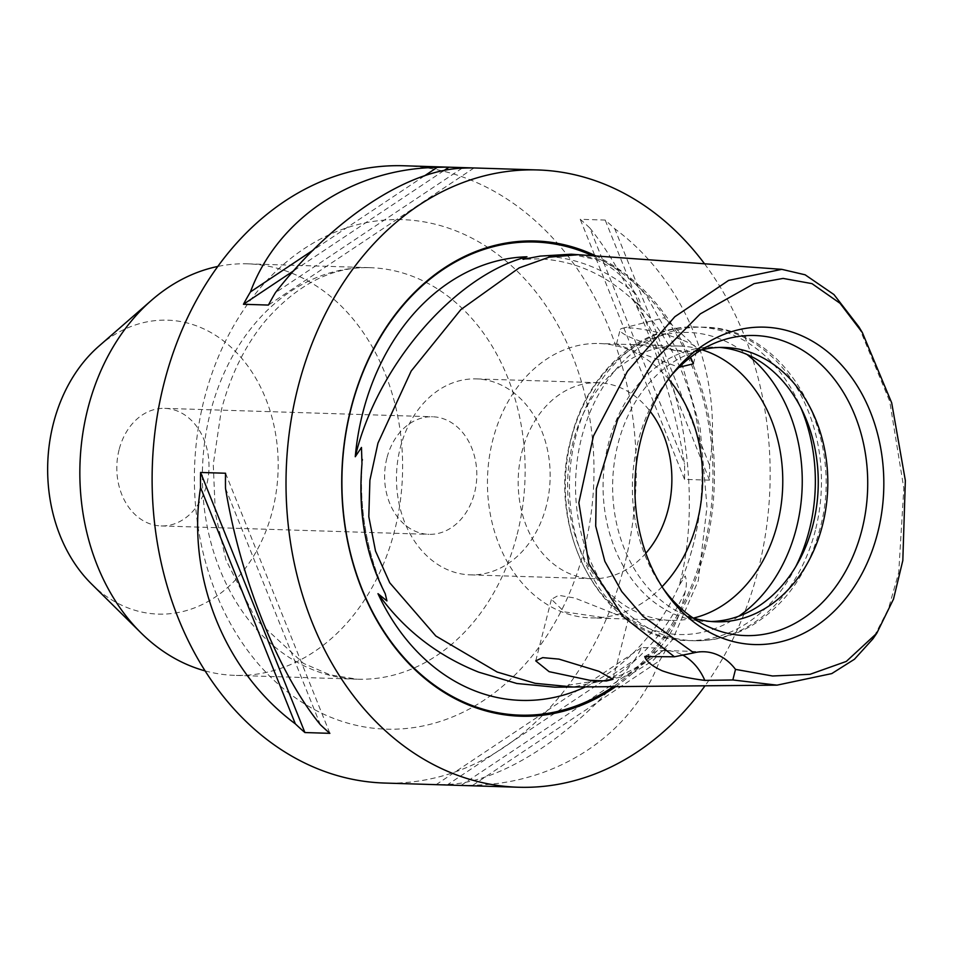 <?xml version="1.0" encoding="UTF-8"?>
<svg xmlns="http://www.w3.org/2000/svg" width="953" height="953" viewBox="0 0 953 953"><rect width="100%" height="100%" fill="white"/><g stroke="black" fill="none" stroke-linecap="round" stroke-linejoin="round"><path stroke-width="0.71" stroke-dasharray="4.76 3.57" d="M571.24 254.201L596.185 259.669C612.708 266.816 625.871 278.24 635.663 293.929C639.153 298.634 640.738 302.601 640.392 305.865L631.672 298.349A221.894 173.899 -88.2 0 1 694.808 412.03A221.894 173.899 -88.2 0 1 693.439 544.234A221.894 173.899 -88.2 0 1 690.306 555.48A221.894 173.899 -88.2 0 1 679.275 585.345L679.644 584.487C659.19 629.933 630.35 662.585 593.135 682.455L597.328 680.74A221.894 173.899 -88.2 0 1 585.44 686.899M858.879 326.843L889.709 401.273L903.825 488.258L898.715 572.539L888.446 608.848L872.9 638.879M631.672 298.349C682.122 366.071 703.683 496.048 679.275 585.345L685.195 575.946C686.803 580.353 686.768 585.702 685.112 592.004C676.94 636.568 652.055 665.528 610.492 678.881L593.35 682.848M386.882 458.143A58.824 46.089 91.8 0 0 428.862 534.335A58.824 46.089 91.8 0 0 474.534 492.939A58.824 46.089 91.8 0 0 432.555 416.759A58.824 46.089 91.8 0 0 386.882 458.143M119.089 449.745A58.824 46.089 91.8 0 0 161.069 525.937A58.824 46.089 91.8 0 0 206.741 484.541A58.824 46.089 91.8 0 0 164.762 408.361A58.824 46.089 91.8 0 0 119.089 449.745M91.428 583.867A147.048 115.242 91.8 0 0 272.487 510.641A147.048 115.242 91.8 0 0 232.568 348.643A147.048 115.242 91.8 0 0 98.874 346.177M205.121 670.9A205.86 161.331 91.8 0 0 234.772 675.367A205.86 161.331 91.8 0 0 394.637 530.499A205.86 161.331 91.8 0 0 247.685 263.838A205.86 161.331 91.8 0 0 217.808 266.447M613.661 613.41L628.372 618.926L626.443 618.997L609.789 618.473L564.367 611.862L551.43 599.306L558.613 595.315L574.635 597.984L613.661 613.41M683.253 340.376A39.704 6.719 14.3 0 1 695.833 347.035A39.704 6.719 14.3 0 1 697.072 349.417A39.704 6.719 14.3 0 1 674.188 349.787A39.704 6.719 14.3 0 1 633.959 338.839A39.704 6.719 14.3 0 1 620.129 329.798A39.704 6.719 14.3 0 1 622.357 328.308A39.704 6.719 14.3 0 1 683.253 340.376M690.556 357.256L680.478 351.252L635.043 344.641L616.46 344.188L679.024 367.298M589.812 227.993C631.887 279.539 669.911 374.326 684.588 464.266A308.796 242.002 -88.2 0 1 684.564 479.383L709.52 480.157A308.796 242.002 91.8 0 0 709.544 465.052C723.696 376.006 685.672 281.218 614.768 228.768A308.796 242.002 91.8 0 0 605.191 220.072L580.234 219.285A308.796 242.002 -88.2 0 1 589.812 227.993L684.588 464.266M704.529 263.79A308.796 242.002 -88.2 0 1 758.195 569.942A308.796 242.002 -88.2 0 1 705.017 685.803M403.869 165.762A308.796 242.002 -88.2 0 1 624.298 565.737A308.796 242.002 -88.2 0 1 384.512 783.044M615.709 686.625A237.726 186.3 91.8 0 0 705.232 548.916A237.726 186.3 91.8 0 0 596.054 255.988M546.355 505.876A98.028 76.824 -88.2 0 1 470.234 574.862A98.028 76.824 -88.2 0 1 400.26 447.886A98.028 76.824 -88.2 0 1 476.381 378.901A98.028 76.824 -88.2 0 1 546.355 505.876M645.848 553.216A98.028 76.824 -88.2 0 1 591.956 578.685A98.028 76.824 -88.2 0 1 521.982 451.698A98.028 76.824 -88.2 0 1 598.103 382.713A98.028 76.824 -88.2 0 1 650.291 411.517M662.037 586.726A137.244 107.558 -88.2 0 1 590.729 617.878A137.244 107.558 -88.2 0 1 492.761 440.107A137.244 107.558 -88.2 0 1 599.33 343.521A137.244 107.558 -88.2 0 1 668.553 379.08M693.498 618.056A137.244 107.558 -88.2 0 1 670.888 620.391A137.244 107.558 -88.2 0 1 572.92 442.621A137.244 107.558 -88.2 0 1 679.489 346.034A137.244 107.558 -88.2 0 1 701.908 349.787M711.152 621.511A137.244 107.558 -88.2 0 1 706.364 621.499A137.244 107.558 -88.2 0 1 608.395 443.729A137.244 107.558 -88.2 0 1 714.976 347.154A137.244 107.558 -88.2 0 1 719.741 347.44M692.891 617.866A137.244 107.558 -88.2 0 1 679.834 612.588A137.244 107.558 -88.2 0 1 617.949 444.027A137.244 107.558 -88.2 0 1 687.935 354.385A137.244 107.558 -88.2 0 1 701.289 349.942M663.264 588.62A150.109 117.648 -88.2 0 1 661.168 585.666A150.109 117.648 -88.2 0 1 638.188 441.156A150.109 117.648 -88.2 0 1 667.612 380.08A150.109 117.648 -88.2 0 1 669.888 377.257M597.328 680.74L554.884 687.184M634.722 659.905C578.662 732.309 503.744 782.27 447.981 784.438A308.796 242.002 -88.2 0 1 436.129 784.641L461.085 785.415A308.796 242.002 91.8 0 0 472.926 785.212C557.529 783.95 632.447 733.989 659.679 660.679A308.796 242.002 91.8 0 0 666.647 648.338L641.703 647.552A308.796 242.002 -88.2 0 1 634.722 659.905L447.981 784.438M644.74 656.534A58.824 46.089 -88.2 0 1 666.195 650.577A58.824 46.089 -88.2 0 1 682.348 654.878M684.564 479.383L580.234 219.285M709.544 465.052L614.768 228.768M709.52 480.157L605.191 220.072M424.311 175.983L313.346 249.984M462.122 168.181L275.381 292.714M473.975 167.978L268.401 305.067M443.753 170.706L293.834 270.688M225.516 488.353L320.291 724.625M225.539 473.236L329.869 733.333M436.129 784.641L641.703 647.552M472.926 785.212L659.679 660.679M461.085 785.415L666.647 648.338M592.504 255.726A236.678 185.478 -88.2 0 1 703.802 548.583A236.678 185.478 -88.2 0 1 613.279 686.648M578.376 254.713L602.189 260.086L625.263 273.785L645.943 294.811L679.179 354.028L700.11 427.945L706.995 506.77L698.287 580.663L672.52 639.749L652.829 660.739L629.075 675.379L573.134 687.006M685.112 592.004A222.811 174.613 -88.2 0 1 610.492 678.881M517.169 534.335A205.86 161.331 91.8 0 0 370.217 267.686A205.86 161.331 91.8 0 0 210.351 412.554A205.86 161.331 91.8 0 0 357.304 679.203A205.86 161.331 91.8 0 0 517.169 534.335M584.118 549.786A254.88 199.749 -88.2 0 1 332.144 717.823A254.88 199.749 -88.2 0 1 204.264 399.009A254.88 199.749 -88.2 0 1 456.237 230.971A254.88 199.749 -88.2 0 1 584.118 549.786M382.665 588.454A222.811 174.613 -88.2 0 1 361.973 463.742M738.766 616.21A151.11 118.422 -88.2 0 1 607.299 600.33A151.11 118.422 -88.2 0 1 571.192 438.785A151.11 118.422 -88.2 0 1 746.973 354.456M795.874 566.416A156.852 122.925 -88.2 0 1 687.482 640.523A156.852 122.925 -88.2 0 1 575.517 437.356A156.852 122.925 -88.2 0 1 697.322 326.986A156.852 122.925 -88.2 0 1 800.854 407.741M815.375 530.333A156.852 122.925 -88.2 0 1 693.581 640.714A156.852 122.925 -88.2 0 1 581.616 437.546A156.852 122.925 -88.2 0 1 703.409 327.177A156.852 122.925 -88.2 0 1 815.375 530.333M540.327 256.095A222.811 174.613 -88.2 0 1 635.663 293.929M690.306 555.48L693.439 544.246C704.41 500.134 704.875 456.07 694.808 412.03M635.675 302.47C606.787 274.809 574.433 260.276 538.636 258.882L523.673 259.264M161.069 525.937L428.862 534.335M247.685 263.838L370.217 267.686C332.299 266.483 297.348 284.22 265.363 320.899C245.183 345.308 230.507 375.065 221.322 410.159L213.269 464.492L215.33 513.345L225.909 559.84L256 619.533L303.531 663.419L330.119 674.867L357.304 679.203L234.772 675.367M612.982 679.322L628.372 618.926M693.403 363.808L697.072 349.417M622.357 328.308L664.181 317.718L695.833 347.035M362.354 459.441C358.781 507.675 366.417 552.478 385.274 593.838M591.956 578.685L470.234 574.862M670.888 620.391L626.443 618.997M609.789 618.473L590.729 617.878M571.133 438.32C544.532 531.095 603.916 640.607 687.482 640.523L693.581 640.714C714.154 641.238 733.667 636.127 752.096 625.382C785.713 604.607 808.263 572.61 819.771 529.38C846.359 436.593 786.975 327.093 703.409 327.177L697.322 326.986C640.035 324.294 586.667 373.409 571.133 438.32M715.917 621.797L706.364 621.499M679.834 612.588L705.863 625.513M661.168 585.666L665.349 591.742M667.612 380.08L672.175 374.291M687.935 354.385L714.726 343.104M724.53 347.452L714.976 347.154M679.489 346.034L635.043 344.641M618.402 344.116L599.33 343.521M598.103 382.713L476.381 378.901M616.46 344.188L620.129 329.798M535.741 660.87L551.43 599.306M703.922 651.757L666.195 650.577M164.762 408.361L432.555 416.759"/><path stroke-width="1.43" d="M523.066 259.287L540.327 256.095L571.24 254.201L578.376 254.713L549.178 257.155L519.206 267.853L460.859 309.582L411.196 371.027L377.96 443.121L369.895 480.276L368.799 516.633L375.518 551.06L389.741 582.783L435.819 635.985L497.18 672.044L535.181 683.325L573.158 687.006L554.884 687.184L516.848 683.492L478.74 672.175C437.272 655.676 403.679 629.504 377.984 593.671L386.93 600.914L385.274 593.838L382.665 588.454C364.975 551.942 358.078 510.367 361.973 463.742L361.473 447.445L355.266 456.737A221.894 173.899 -88.2 0 1 362.736 412.971A221.894 173.899 -88.2 0 1 526.973 256.798C523.781 257.775 522.482 258.597 523.066 259.287L523.673 259.264M355.266 456.737C376.685 366.262 454.45 275.703 526.973 256.798M876.772 633.269L872.9 638.879L854.46 659.238L831.766 673.592L777.017 685.147L732.833 679.965L704.815 680.382C689.293 678.476 675.141 675.296 662.359 670.852C652.15 666.195 646.277 661.418 644.74 656.534L674.438 656.784L623.071 616.543L588.883 563.866L578.852 502.743L593.433 436.033L627.491 371.229L674.807 316.741L728.616 280.408L781.794 269.342L805.118 274.798L833.958 294.56L858.879 326.843L862.394 332.668L840.046 303.304L811.968 283.625L783.092 278.419L754.061 283.66L700.288 313.882L654.282 360.508L617.782 419.213L596.34 488.758L595.696 526.08L604.845 561.329L621.713 591.515L643.239 616.508L693.855 652.853A58.824 46.089 -88.2 0 1 703.922 651.757A58.824 46.089 -88.2 0 1 735.513 669.387L772.573 675.999L810.074 674.295L846.324 661.418L876.772 633.269L893.509 599.092L902.825 560.483L905.35 480.515L891.686 402.833L862.394 332.668M735.513 669.387L732.833 679.965M598.901 671.305L558.982 659.119L542.71 657.63L535.741 660.87L549.119 671.662L589.919 680.323L606.382 680.978L612.982 679.322L598.901 671.305M585.44 686.899A221.894 173.899 -88.2 0 1 377.984 593.671M217.808 266.447A205.86 161.331 91.8 0 0 151.575 300.243L98.874 346.177A147.048 115.242 91.8 0 0 53.344 423.656A147.048 115.242 91.8 0 0 91.428 583.867L141.139 633.006A205.86 161.331 91.8 0 0 205.121 670.9M151.575 300.243A205.86 161.331 91.8 0 0 87.819 408.718A205.86 161.331 91.8 0 0 141.139 633.006M679.024 367.298L693.403 363.808L690.556 357.256M462.122 168.181C406.359 170.349 331.441 220.31 275.381 292.714A308.796 242.002 91.8 0 0 268.401 305.067L243.456 304.281A308.796 242.002 -88.2 0 1 250.425 291.94C277.657 218.63 352.574 168.669 437.177 167.406A308.796 242.002 -88.2 0 1 449.018 167.204L473.975 167.978A308.796 242.002 91.8 0 0 462.122 168.181M705.017 685.803A308.796 242.002 -88.2 0 1 518.408 787.238A308.796 242.002 -88.2 0 1 297.979 387.263A308.796 242.002 -88.2 0 1 537.766 169.956A308.796 242.002 -88.2 0 1 704.529 263.79M518.408 787.238L384.512 783.044A308.796 242.002 -88.2 0 1 164.083 383.058A308.796 242.002 -88.2 0 1 403.869 165.762L537.766 169.956M596.054 255.988A237.726 186.3 91.8 0 0 350.942 408.289A237.726 186.3 91.8 0 0 408.241 662.943A237.726 186.3 91.8 0 0 615.709 686.625M650.291 411.517A98.028 76.824 -88.2 0 1 668.077 509.7A98.028 76.824 -88.2 0 1 645.848 553.216M668.553 379.08A137.244 107.558 -88.2 0 1 697.298 521.291A137.244 107.558 -88.2 0 1 662.037 586.726M701.908 349.787A137.244 107.558 -88.2 0 1 777.457 523.805A137.244 107.558 -88.2 0 1 693.498 618.056M719.741 347.44A137.244 107.558 -88.2 0 1 812.945 524.924A137.244 107.558 -88.2 0 1 711.152 621.511M701.289 349.942A137.244 107.558 -88.2 0 1 724.53 347.452A137.244 107.558 -88.2 0 1 822.499 525.222A137.244 107.558 -88.2 0 1 715.917 621.797A137.244 107.558 -88.2 0 1 692.891 617.866M669.888 377.257A150.109 117.648 -88.2 0 1 714.726 343.104A150.109 117.648 -88.2 0 1 833.708 378.377A150.109 117.648 -88.2 0 1 861.905 529.963A150.109 117.648 -88.2 0 1 705.863 625.513A150.109 117.648 -88.2 0 1 663.264 588.62M877.677 532.81A158.77 124.426 -88.2 0 1 784.021 640.94A158.77 124.426 -88.2 0 1 665.349 591.742A158.77 124.426 -88.2 0 1 641.047 438.892A158.77 124.426 -88.2 0 1 672.175 374.291A158.77 124.426 -88.2 0 1 824.976 349.68A158.77 124.426 -88.2 0 1 877.677 532.81M674.438 656.784L693.855 652.853M225.516 488.353C240.192 578.292 278.216 673.08 320.291 724.625A308.796 242.002 91.8 0 0 329.869 733.333L304.912 732.547A308.796 242.002 -88.2 0 1 295.335 723.851C224.431 671.4 186.407 576.613 200.559 487.567A308.796 242.002 -88.2 0 1 200.583 472.462L225.539 473.236A308.796 242.002 91.8 0 0 225.516 488.353M682.348 654.878A58.824 46.089 -88.2 0 1 704.815 680.382M437.177 167.406L424.311 175.983M313.346 249.984L250.425 291.94M449.018 167.204L443.753 170.706M293.834 270.688L243.456 304.281M200.559 487.567L295.335 723.851M200.583 472.462L304.912 732.547M613.279 686.648A236.678 185.478 -88.2 0 1 407.515 661.477A236.678 185.478 -88.2 0 1 351.073 408.575A236.678 185.478 -88.2 0 1 592.504 255.726M746.973 354.456A151.11 118.422 -88.2 0 1 796.398 528.176A151.11 118.422 -88.2 0 1 738.766 616.21M800.854 407.741A156.852 122.925 -88.2 0 1 809.276 530.142A156.852 122.925 -88.2 0 1 795.874 566.416M578.364 254.713L781.794 269.342M362.354 459.441L362.295 460.299M573.098 687.006L777.017 685.147"/></g></svg>
